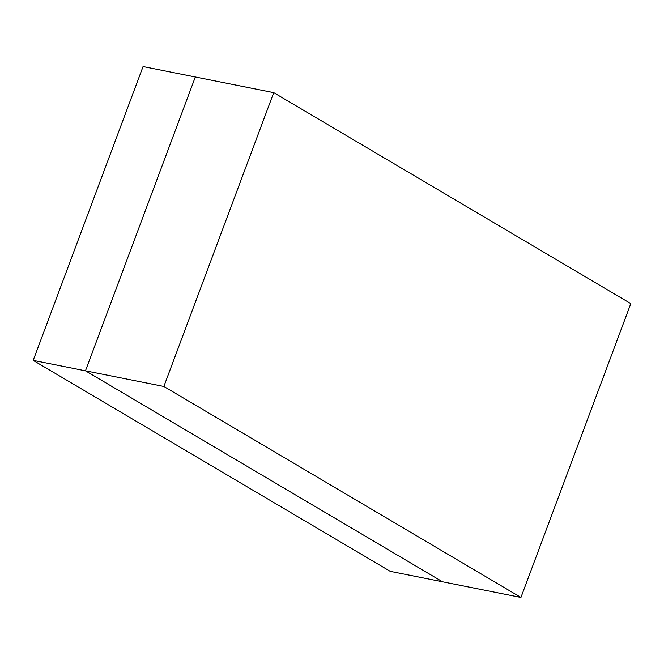<?xml version="1.0" encoding="UTF-8"?>
<svg xmlns="http://www.w3.org/2000/svg" width="664" height="664" viewBox="0 0 664 664"><rect width="100%" height="100%" fill="white"/><g stroke="black" fill="none" stroke-linecap="round" stroke-linejoin="round"><path stroke-width="1" d="M520.941 597.451L163.867 386.465L85.465 370.819L195.324 76.983L273.726 92.636L630.8 303.614L520.941 597.451L442.539 581.797L85.465 370.819L33.2 360.386L390.274 571.364L442.539 581.797L85.465 370.819L195.324 76.983L143.059 66.549L33.2 360.386M163.867 386.465L273.726 92.636"/></g></svg>
